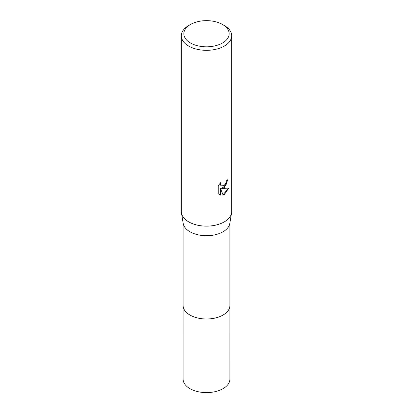<?xml version="1.0" encoding="UTF-8"?>
<svg xmlns="http://www.w3.org/2000/svg" width="413" height="413" viewBox="0 0 413 413"><rect width="100%" height="100%" fill="white"/><g stroke="black" fill="none" stroke-linecap="round" stroke-linejoin="round"><path stroke-width="0.62" d="M229.896 222.87L229.896 305.486A23.396 13.51 180 0 1 223.046 315.036A23.396 13.51 180 0 1 197.548 317.964A23.396 13.51 180 0 1 183.104 305.486L183.104 222.87M229.896 305.305A23.402 13.51 180 0 1 223.046 315.042A23.402 13.51 180 0 1 197.399 317.933A23.402 13.51 180 0 1 183.104 305.305M222.524 24.481L224.305 25.513A25.183 14.538 180 0 1 231.683 35.792L231.683 211.59A25.183 14.538 180 0 1 231.564 213L229.788 223.521A23.396 13.51 180 0 1 223.046 231.765A23.396 13.51 180 0 1 198.607 234.93A23.396 13.51 180 0 1 183.212 223.521L181.436 213A25.183 14.538 180 0 1 181.317 211.59L181.317 35.792A25.183 14.538 180 0 1 188.695 25.513L190.476 24.481A22.663 13.087 180 0 1 222.524 24.481A22.663 13.087 180 0 1 222.524 42.988A22.663 13.087 180 0 1 190.476 42.988A22.663 13.087 180 0 1 190.476 24.481L188.695 25.513M231.564 213A25.183 14.538 180 0 1 224.305 221.869A25.183 14.538 180 0 1 198.003 225.276A25.183 14.538 180 0 1 181.436 213M224.305 187.6L221.895 188.509L228.792 188.07L224.305 194.595L223.123 195.096L220.511 188.581L220.511 195.153L218.209 193.8L218.209 185.69L220.862 182.412L220.501 184.022L220.759 185.179L221.482 185.948L224.305 185.422L226.128 182.515L226.391 180.832A25.183 14.538 0 0 0 227.924 179.557L224.305 187.6M231.683 35.792A25.183 14.538 180 0 1 224.305 46.07A25.183 14.538 180 0 1 196.862 49.224A25.183 14.538 180 0 1 181.317 35.792M227.609 179.846L225.828 185.463L221.595 188.338L221.895 188.509M221.337 185.85L220.459 185.003L220.315 182.969M219.148 194.569L220.206 194.977L220.206 188.405L220.511 188.581M223.03 194.859L228.399 188.168M220.206 194.977L220.511 195.153M229.896 305.233A23.402 13.51 180 0 1 229.902 305.486L229.896 379.103A23.396 13.51 180 0 1 215.452 391.581A23.396 13.51 180 0 1 189.954 388.654A23.396 13.51 180 0 1 183.104 379.103L183.098 305.486A23.402 13.51 180 0 1 183.104 305.233M229.902 305.486A23.402 13.51 180 0 1 215.457 317.969A23.402 13.51 180 0 1 189.954 315.042A23.402 13.51 180 0 1 183.098 305.486M221.482 185.948L221.182 185.773"/></g></svg>
